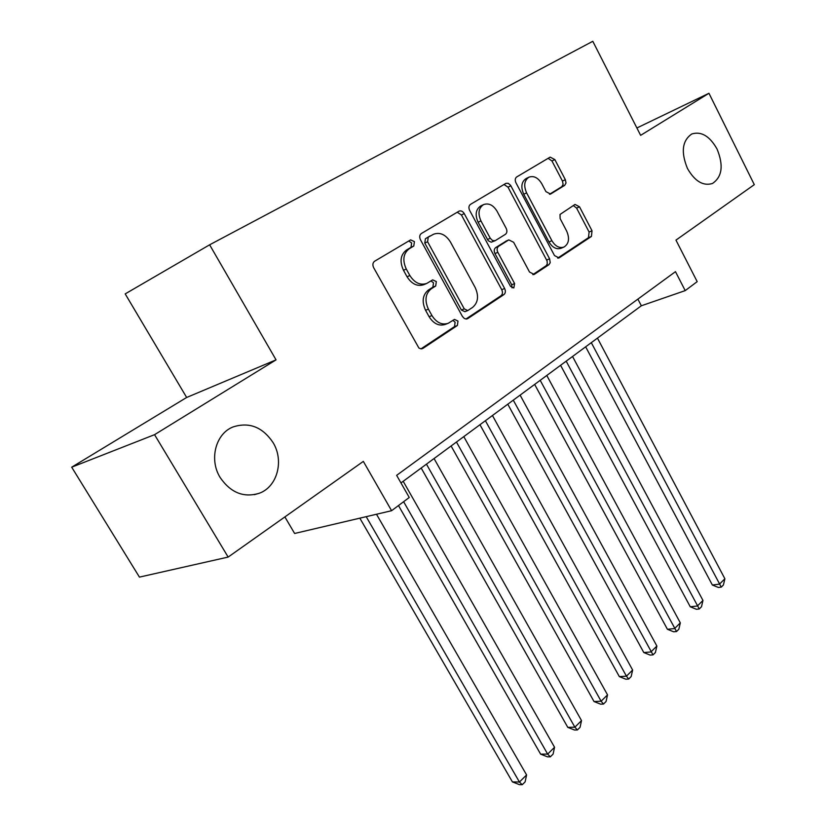<?xml version="1.0" encoding="UTF-8"?>
<svg xmlns="http://www.w3.org/2000/svg" width="826" height="826" viewBox="0 0 826 826"><rect width="100%" height="100%" fill="white"/><g stroke="black" fill="none" stroke-linecap="round" stroke-linejoin="round"><path stroke-width="1.24" d="M414.425 241.626L410.636 239.881L374.653 261.212C372.712 262.72 372.371 264.878 373.651 267.676L418.906 348.035L420.93 348.83L423.026 348.324L457.387 325.496L457.986 321.066L454.465 319.404L448.281 323.265C441.951 325.268 436.5 322.708 431.946 315.563L428.395 309.141C424.45 300.396 425.4 293.612 431.265 288.79L435.715 285.982L436.324 281.573L432.669 279.869L426.825 283.401C420.279 285.559 414.631 282.936 409.861 275.523L406.268 269.018C402.283 260.19 403.274 253.427 409.252 248.74L413.785 246.024L414.425 241.626M426.825 283.401L424.006 284.619C417.471 286.777 411.813 284.165 407.053 276.772L403.48 270.288C399.495 261.481 400.486 254.738 406.464 250.051L410.997 247.346L411.637 242.958L408.715 241.006M421.012 348.84L454.517 326.6L455.116 322.181L452.896 320.395M447.661 323.503L445.42 324.381C439.091 326.384 433.65 323.823 429.097 316.709L425.566 310.297C421.621 301.573 422.582 294.81 428.436 289.998L432.876 287.19L433.495 282.791L430.955 280.912M687.49 168.545C694.872 181.317 703.194 186.294 712.466 183.486C722.203 176.878 723.731 165.386 717.03 149C709.689 136.073 701.274 131.076 691.775 133.988C682.193 140.637 680.769 152.16 687.49 168.545M220.191 477.573C230.691 492.75 243.722 497.985 259.281 493.256C277.381 486.793 284.247 460.701 273.076 442.602C262.534 426.98 249.184 421.766 233.015 426.959C215.648 433.66 208.875 459.555 220.191 477.573M564.695 185.344L566.017 182.99L565.345 179.696L554.835 159.573L550.157 157.116L516.673 176.971C515.052 178.251 514.815 180.192 515.951 182.773L554.504 255.575L559.026 257.929L591.426 236.453L592.025 230.784L579.511 206.81L575.03 204.425L560.018 214.461L560.131 218.591L566.677 231.094C569.806 238.507 568.918 243.825 564.003 247.036C559.388 248.492 555.351 246.375 551.892 240.696L526.606 192.881C523.488 185.602 524.293 180.357 529.022 177.136C533.864 175.535 538.108 177.714 541.742 183.682L545.924 191.622L550.57 194.058L564.695 185.344L561.794 186.686L563.115 184.343L562.444 181.049L551.954 160.977L548.134 158.303M154.555 434.672L276.049 359.857L186.655 397.471L71.697 467.186L154.555 434.672L228.152 557.075L363.337 461.393L391.596 510.705L409.252 497.479L396.645 475.342L675.472 271.661L685.208 290.618L697.185 281.645L675.957 240.118L754.303 184.652L708.956 93.276L636.887 127.978M276.049 359.857L209.628 244.806L592.8 41.3L640.635 135.35L708.956 93.276M464.253 213.614C462.797 211.291 461.084 210.465 459.101 211.126L421.363 233.51C419.525 234.935 419.226 237.021 420.455 239.746L462.415 316.42L464.305 318.464L466.267 319.032L467.846 318.547L503.881 294.614C505.553 293.168 505.801 291.134 504.634 288.522L464.253 213.614L461.424 214.977L457.212 212.241M470.459 204.383L505.977 183.331L508.207 183.289L510.623 185.365L549.6 258.806L550.209 262.647L548.929 264.692L534.195 274.428L529.549 272.064L513.638 242.297L508.826 239.881L498.594 246.313C496.922 247.697 496.663 249.71 497.83 252.333L514.619 283.586L513.813 287.975L510.489 286.323L469.643 210.403C468.466 207.749 468.734 205.736 470.459 204.383M228.152 557.075L139.439 577.116L71.697 467.186M209.628 244.806L125.191 293.891L186.655 397.471M284.877 516.921L294.624 533.472L391.596 510.705M400.961 482.931L641.348 305.775L685.208 290.618M637.878 299.115L641.348 305.775M465.936 319.022L500.979 295.76C502.642 294.314 502.9 292.29 501.733 289.678L461.424 214.977M428.219 237.392L427.589 241.75L464.274 308.893L467.764 310.566L472.575 307.417C478.14 302.657 479.008 296.038 475.187 287.551L450.48 242.08C445.782 234.625 440.175 231.992 433.681 234.181L425.411 238.724L424.781 243.071L427.589 241.75M467.764 310.566L464.883 311.691L461.404 310.029L424.781 243.071M433.681 234.181L432.886 234.605M425.411 238.724L430.078 235.937M532.822 274.624L546.296 265.642L547.287 263.835L547.08 260.944L508.011 187.182L504.005 184.487M506.328 241.006L495.714 247.573C494.041 248.956 493.783 250.959 494.95 253.572L511.717 284.753L514.619 283.586M512.027 287.871L511.717 284.753M496.994 211.136C493.215 205.044 488.765 202.845 483.644 204.559C478.595 207.956 477.686 213.397 480.938 220.893L490.262 238.249L492.544 240.552L495.187 240.686L505.44 234.295C507.092 232.932 507.34 230.95 506.183 228.348L496.994 211.136M483.644 204.559L480.794 205.922C475.755 209.308 474.847 214.75 478.089 222.225L480.938 220.893M495.187 240.686L491.222 242.204L488.238 240.727L478.089 222.225M549.517 194.275L561.794 186.686M529.022 177.136L526.152 178.519C521.423 181.741 520.617 186.975 523.725 194.234L526.606 192.881M564.003 247.036L561.081 248.254C556.466 249.7 552.429 247.594 548.97 241.935L523.725 194.234M557.684 258.115L588.484 237.671L589.093 232.003L576.589 208.09L573.265 205.519M359.837 518.16L512.419 781.912L519.43 782.026L526.585 774.943L376.491 514.247M366.197 516.663L519.43 782.026L522.259 784.7L519.451 784.648L512.419 781.912M526.585 774.943L525.119 781.871L522.259 784.7M398.483 505.543L540.627 754.148L547.659 754.097L554.556 747.272L403.191 481.29M403.615 501.702L547.659 754.097L550.333 756.833L547.514 756.843L540.627 754.148M554.556 747.272L553.09 754.097L550.333 756.833M421.188 468.032L567.803 727.376L574.865 727.179L581.514 720.602L434.063 458.544M426.453 464.15L574.865 727.179L577.395 729.957L574.566 730.029L567.803 727.376M581.514 720.602L580.048 727.324L577.395 729.957M451.11 445.978L594.028 701.553L601.111 701.212L607.533 694.872L463.799 436.624M456.468 442.034L601.111 701.212L603.496 704.041L600.657 704.175L594.028 701.553M607.533 694.872L606.057 701.501L603.496 704.041M479.958 424.709L619.345 676.628L626.438 676.164L632.633 670.031L492.451 415.509M485.389 420.713L626.438 676.164L628.689 679.034L625.85 679.209L619.345 676.628M632.633 670.031L631.157 676.577L628.689 679.034M507.784 404.203L643.795 652.55L650.898 651.962L656.877 646.046L520.101 395.127M513.276 400.156L653.025 654.873L650.176 655.101L643.795 652.55M656.877 646.046L655.41 652.509L653.025 654.873M534.649 384.41L667.418 629.288L674.532 628.586L680.314 622.866L546.781 375.469M540.194 380.321L676.535 631.529L673.686 631.807L667.418 629.288M680.314 622.866L678.838 629.236L676.535 631.529M560.586 365.298L690.268 606.79L697.371 605.985L702.967 600.45L572.542 356.481M566.182 361.168L699.271 608.958L696.421 609.278L690.268 606.79M702.967 600.45L701.501 606.738L699.271 608.958M585.655 346.817L712.363 585.025L719.477 584.127L724.887 578.768L597.446 338.123M591.292 342.656L721.263 587.121L718.413 587.472L712.363 585.025M724.887 578.768L723.421 584.973L721.263 587.121M406.464 250.051L409.252 248.74M403.48 270.288L406.268 269.018M407.053 276.772L409.861 275.523M432.876 287.19L435.715 285.982M428.436 289.998L431.265 288.79M425.566 310.297L428.395 309.141M429.097 316.709L431.946 315.563M454.517 326.6L457.387 325.496M421.694 348.82L423.026 348.324M410.997 247.346L413.785 246.024M501.733 289.678L504.634 288.522M500.979 295.76L503.881 294.614M466.68 319.001L467.846 318.547M461.404 310.029L464.274 308.893M508.011 187.182L510.871 185.798M546.678 260.004L549.6 258.806M545.996 265.869L548.929 264.692M533.627 274.604L534.587 274.211M505.636 241.316L508.517 240.046M495.714 247.573L498.594 246.313M494.95 253.572L497.83 252.333M487.402 239.54L490.262 238.249M550.302 194.162L550.818 193.924M548.97 241.935L551.892 240.696M576.589 208.09L579.511 206.81M589.093 232.003L592.025 230.784M588.484 237.671L591.426 236.453M558.51 258.094L559.398 257.733M551.954 160.977L554.835 159.573M562.444 181.049L565.345 179.696M254.377 494.671L259.281 493.256M505.946 241.151L508.826 239.881"/></g></svg>
